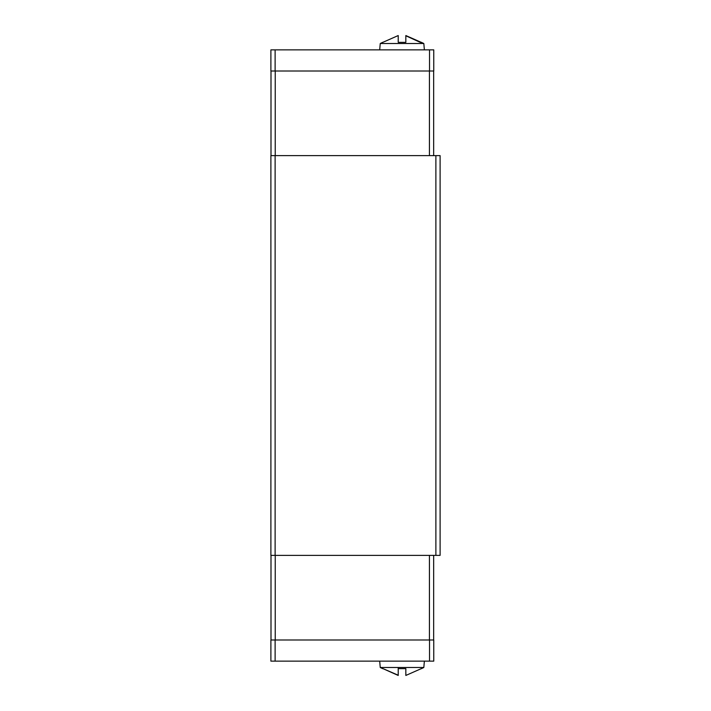 <?xml version="1.0" encoding="UTF-8"?>
<svg xmlns="http://www.w3.org/2000/svg" width="711" height="711" viewBox="0 0 711 711"><rect width="100%" height="100%" fill="white"/><g stroke="black" fill="none" stroke-linecap="round" stroke-linejoin="round"><path stroke-width="1.07" d="M275.121 555.38L270.891 555.38L270.891 155.62L275.121 155.62L275.121 555.38L440.109 555.38L440.109 155.62L435.879 155.62L435.879 555.38M421.072 42.278L405.839 35.55L405.839 42.358L398.222 42.358L398.222 35.55L382.874 42.331M421.427 42.358L420.237 42.358L405.839 35.781L405.839 42.358M398.222 35.781L398.222 42.358M398.222 667.487L398.222 675.45L382.998 668.642L398.222 675.219L398.222 668.642L405.839 668.642L405.839 675.45L421.072 668.722M405.839 668.642L405.839 675.219M435.879 155.62L275.121 155.62M421.339 42.305L423.818 43.513L380.252 43.513L382.758 42.296M433.657 71.011L433.657 155.62M429.426 71.011L429.426 155.62M275.228 71.011L275.228 155.62M270.998 71.011L270.998 155.62M382.731 668.696L380.252 667.487L423.818 667.487L421.312 668.704M270.998 555.38L270.998 639.989M275.228 555.38L275.228 639.989M429.426 555.38L429.426 639.989M433.657 555.38L433.657 639.989M379.692 49.859L380.252 43.513L379.692 49.859M424.378 661.141L423.818 667.487M429.533 71.011L429.533 49.859L433.763 49.859L433.763 71.011L270.891 71.011L270.891 49.859L275.121 49.859L275.121 71.011M275.121 639.989L270.891 639.989L270.891 661.141L429.533 661.141L429.533 639.989L275.121 639.989L275.121 661.141M429.533 661.141L433.763 661.141L433.763 639.989L429.533 639.989M429.533 49.859L275.121 49.859M423.818 43.513L424.378 49.859L423.818 43.513M380.252 667.487L379.692 661.141"/></g></svg>
